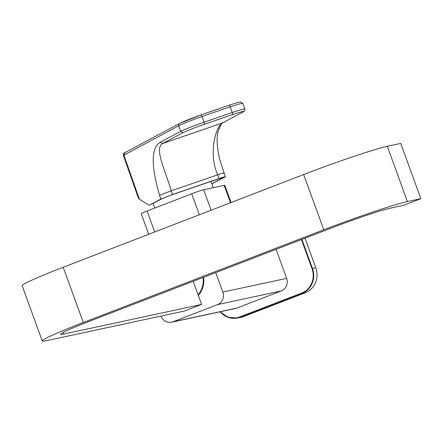 <?xml version="1.0" encoding="UTF-8"?>
<svg xmlns="http://www.w3.org/2000/svg" width="443" height="443" viewBox="0 0 443 443"><rect width="100%" height="100%" fill="white"/><g stroke="black" fill="none" stroke-linecap="round" stroke-linejoin="round"><path stroke-width="0.66" d="M200.851 114.964A3286.257 3089.825 61.9 0 1 228.926 105.323A1.96 0.659 71.3 0 1 228.959 105.307A1.96 0.659 71.3 0 1 230.177 106.852L239.181 104.022L242.764 103.391L244.829 108.934L241.13 109.659L232.287 112.511L204.068 122.196L202.052 116.509C191.105 120.391 183.33 123.481 178.717 125.768L123.392 155.438L138.404 198.159L139.395 199.25L149.274 205.281L162.642 198.47A7.852 0.404 160 0 1 171.989 194.804L218.482 178.845A7.852 0.404 -20 0 1 223.499 177.416A7.852 0.404 -20 0 1 223.111 177.704L211.804 183.751M211.82 183.801L224.861 177.1C226.135 176.325 224.202 176.801 219.069 178.529L172.576 194.494L160.892 199.068L149.274 205.281M123.392 155.438L123.392 155.438C123.292 153.782 123.735 152.896 124.704 152.774L123.874 155.089L139.395 199.25M204.151 124.356C194.466 127.734 187.455 130.48 183.114 132.59L180.689 131.333L178.717 125.768A1.96 1.844 61.9 0 1 179.78 123.348C183.934 121.288 190.933 118.497 200.784 114.986L202.052 116.509A3284.291 3087.981 61.9 0 1 216.101 111.642A3284.291 3087.981 -118.1 0 1 230.177 106.852L232.287 112.511A1.96 0.659 71 0 1 232.37 114.665L204.151 124.356L204.068 122.196C193.303 125.945 185.512 128.991 180.689 131.333L160.355 142.209C151.118 147.58 150.853 165.278 159.552 195.291L160.892 199.068M183.114 132.59L162.78 143.466L222.464 122.971C215.514 126.604 208.326 154.247 217.696 174.852L219.069 178.529M160.355 142.209L162.78 143.466C154.042 147.713 164.713 169.22 171.269 190.795L217.696 174.852C222.812 173.075 224.734 172.576 223.46 173.351M232.37 114.665C241.496 111.586 244.968 110.733 242.797 112.101L222.718 122.861C222.441 121.581 220.941 124.284 218.211 130.967C216.417 137.673 216.893 147.093 219.645 159.214L225.343 176.746L224.861 177.1M242.764 103.391L240.671 102.045C240.693 102.106 241.258 101.281 228.959 105.307L200.784 114.986M305.017 238.173L315.77 267.716A19.625 18.384 77.9 0 1 305.293 292.757L243.456 316.601A19.625 18.384 77.9 0 1 240.455 317.454L237.21 318.068A19.542 18.307 77.9 0 1 220.11 311.794M420.85 198.68L400.738 143.427L387.298 146.312A68.687 3.516 160 0 0 303.66 174.548L63.177 267.262A68.687 3.516 160 0 0 22.15 285.702L42.262 340.955A68.687 3.516 160 0 0 46.687 340.645L184.438 311.047L201.615 304.424L63.864 334.022A49.062 2.508 160 0 1 60.702 334.243A49.062 2.508 160 0 1 90.007 321.07L330.489 228.355A49.062 2.508 160 0 1 390.233 208.188L403.673 205.303L420.85 198.68L407.41 201.565A68.687 3.516 160 0 0 323.772 229.795L303.66 174.548M42.262 340.955A68.687 3.516 160 0 1 83.29 322.515L323.772 229.795M193.192 281.288L201.615 304.424M203.032 277.495A21.585 20.223 77.9 0 1 198.126 294.844M148.715 234.286L141.206 213.648A9.812 0.504 -20 0 1 147.065 211.012L154.696 231.977M231.069 202.534L224.8 185.312A9.812 0.504 160 0 0 224.169 185.357L203.675 189.759A9.812 0.504 160 0 0 191.725 193.796L147.065 211.012M171.618 322.211A9.812 9.192 77.9 0 0 172.908 321.828L236.745 308.112A9.812 9.192 77.9 0 1 235.454 308.5L171.618 322.211A9.812 9.192 77.9 0 1 161.025 316.08M236.745 308.112L281.405 290.896A9.812 9.192 -102.1 0 0 286.643 278.376L276.072 249.337M172.908 321.828L217.568 304.607A9.812 9.192 -102.1 0 0 222.807 292.087L215.713 272.606M203.581 277.285A21.978 20.588 77.9 0 1 198.326 295.387M159.552 195.291L171.269 190.795L172.576 194.494M222.718 122.861L242.797 112.101M301.423 239.563L311.994 268.602A19.149 17.936 77.9 0 1 301.772 293.033L239.934 316.878A19.149 17.936 77.9 0 1 220.392 311.734M315.77 267.716L312.47 268.441A19.542 18.307 77.9 0 1 302.037 293.377L240.2 317.216A19.542 18.307 77.9 0 1 237.21 318.068L227.935 317.282L220.088 311.8M305.293 292.757L302.037 293.377L301.772 293.033M243.456 316.601L240.2 317.216L239.934 316.878M301.893 239.381L312.47 268.441L311.994 268.602M407.41 201.565L387.298 146.312M83.29 322.515L63.177 267.262M63.266 332.383L63.864 334.022M217.568 304.607L281.405 290.896M222.807 292.087L286.643 278.376M230.498 202.75L224.169 185.357M203.675 189.759L211.123 210.226M191.725 193.796L199.356 214.761M200.817 114.97L179.548 123.453L124.704 152.774M244.829 108.934C245.217 110.418 244.625 111.437 243.052 111.99M213.244 187.705L210.957 181.425M154.845 208.016L153.206 203.509"/></g></svg>

